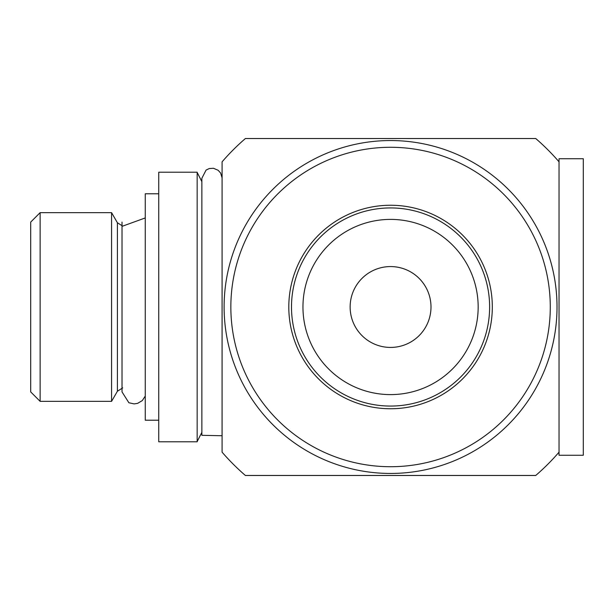 <?xml version="1.0" encoding="UTF-8"?>
<svg xmlns="http://www.w3.org/2000/svg" width="614" height="614" viewBox="0 0 614 614"><rect width="100%" height="100%" fill="white"/><g stroke="black" fill="none" stroke-linecap="round" stroke-linejoin="round"><path stroke-width="0.92" d="M350.133 307A40.432 40.432 0 0 1 410.781 271.987A40.432 40.432 0 0 1 410.781 342.013A40.432 40.432 0 0 1 350.133 307M201.891 435.318L222.076 435.748L222.091 177.853L220.603 173.01L218.131 170.262L213.465 168.282L209.259 168.551L206.089 170.07L201.868 178.283L201.868 435.318M158.742 172.219L158.742 441.781L197.155 441.781L197.155 172.219L158.742 172.219M158.742 420.214L145.265 420.214L145.265 193.786L158.742 193.786M197.155 441.596L201.868 432.325M559.039 452.165L559.039 455.258L583.3 455.258L583.3 158.742L559.039 158.742L559.039 161.835A222.391 222.391 0 0 0 535.73 138.526L245.4 138.526A222.391 222.391 0 0 0 222.091 161.835L222.091 452.165A222.391 222.391 0 0 0 245.4 475.474L535.73 475.474A222.391 222.391 0 0 0 559.039 452.165L559.039 161.835M30.7 391.909L30.7 222.091L40.133 212.651L40.133 401.349L30.7 391.909M145.265 217.932L122.708 226.113L117.404 222.759L117.404 391.241L111.571 401.349L111.571 212.651L40.133 212.651M111.571 401.349L40.133 401.349M117.404 391.241L122.708 387.887M302.955 307A87.61 87.61 0 0 1 434.367 231.133A87.61 87.61 0 0 1 434.367 382.867A87.61 87.61 0 0 1 302.955 307M291.496 307A99.061 99.061 0 0 1 440.092 221.209A99.061 99.061 0 0 1 440.092 392.791A99.061 99.061 0 0 1 291.496 307M288.803 307A101.763 101.763 0 0 1 441.443 218.876A101.763 101.763 0 0 1 441.443 395.124A101.763 101.763 0 0 1 288.803 307M230.849 307A159.717 159.717 0 0 1 470.424 168.681A159.717 159.717 0 0 1 470.424 445.319A159.717 159.717 0 0 1 230.849 307M224.11 307A166.455 166.455 0 0 1 473.793 162.848A166.455 166.455 0 0 1 473.793 451.152A166.455 166.455 0 0 1 224.11 307M222.091 166.824L222.091 447.176M201.868 181.675L197.155 172.404M117.404 222.759L111.571 212.651M122.017 222.091L122.017 391.909L128.879 402.753L134.151 403.905L137.659 403.337L142.302 400.581L145.265 396.068"/></g></svg>
